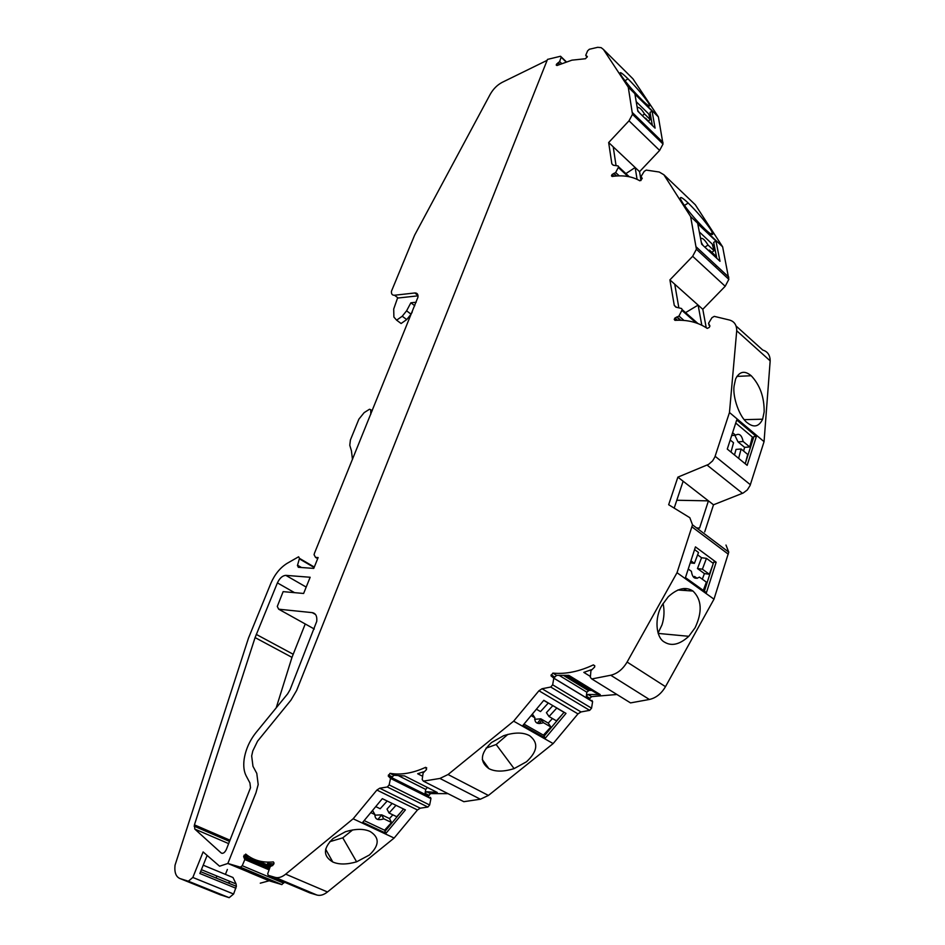 <?xml version="1.0" encoding="UTF-8"?>
<svg xmlns="http://www.w3.org/2000/svg" width="945" height="945" viewBox="0 0 945 945"><rect width="100%" height="100%" fill="white"/><g stroke="black" fill="none" stroke-linecap="round" stroke-linejoin="round"><path stroke-width="1.42" d="M613.352 165.233L611.84 163.828L608.663 142.541L629.016 120.806L632.489 114.321L628.26 87.164L603.43 49.447L601.114 47.628L597.689 47.321L589.326 49.27L587.625 50.841L585.723 55.33L587.341 56.558L585.51 58.732L571.914 60.161L556.995 65.512L556.227 65.075L556.558 64.142L559.629 61.579L561.259 56.924L560.527 56.251L547.498 59.405L296.635 690.476L290.954 700.15L257.583 741.14L252.811 750.897L251.665 755.953L252.976 766.312L256.78 773.364L258.186 784.551L256 792.678L227.851 863.47L240.408 867.167L281.893 884.603L270.329 881.165L227.863 863.47L219.571 866.211L203.116 851.941L192.827 877.456L188.362 881.212L180.105 878.602C175.959 876.901 174.27 872.436 175.038 865.195L248.488 638.088L270.861 583.313C274.723 574.418 280.098 567.791 286.985 563.433L298.62 556.782L299.482 558.353L297.533 565.204L301.49 567.52M240.408 867.167L242.239 865.703L244.838 859.548L243.633 856.619L245.724 854.079C253.295 860.352 262.509 862.962 273.365 861.911L274.05 863.068L273.554 864.545L270.14 866.825L267.683 873.841L268.297 875.365L275.149 877.373C278.409 878.248 281.929 877.173 285.697 874.16L353.146 818.783L376.901 790.055L379.701 788.224L387.344 786.984L427.884 807.054L429.644 804.998L430.955 798.478L430.377 797.308M387.344 786.984L389.139 784.893L390.533 778.42L388.241 776.01L390.037 773.329C400.987 775.207 412.835 773.211 425.581 767.34L426.561 769.49L423.112 772.998L422.191 779.495L423.36 781.137L439.945 778.444L448.048 774.522L513.643 721.165L538.945 690.76L577.962 713.888L581.021 711.939L589.692 710.356L591.558 708.183L592.609 701.615L591.877 700.375M538.945 690.76L542.04 688.74L550.746 687.039L552.648 684.806L553.805 678.144L550.994 675.817L552.86 673.112C565.594 674.34 579.096 671.6 593.365 664.89L594.771 666.036L594.653 667.016L590.932 670.666L590.33 677.364L591.794 678.959L610.742 675.238C617.357 673.679 622.814 669.273 627.102 662.043L677.022 572.705L692.508 524.841L689.838 517.706L668.658 504.724L677.872 477.142L708.596 464.373L712.589 460.9L714.845 457.085L729.469 412.504L736.722 330.774C736.722 324.962 734.289 321.383 729.422 320.012L714.266 316.362L711.963 317.685L708.537 323.32L709.931 326.001L709.222 327.454L707.238 328.399C698.166 322.304 687.405 319.623 674.978 320.355L674.246 319.457L674.943 318.004L678.959 316.055L682.219 309.677L681.569 308.507L675.852 307.137L674.269 305.365L669.91 279.885L692.661 256.284L696.406 249.244L690.63 216.582L663.874 174.754L659.232 172.025L646.226 170.1L644.207 171.388L641.1 176.42L642.234 178.534L639.848 180.802C632.158 176.349 622.909 174.908 612.1 176.467L611.474 175.794L612.112 174.482L615.656 172.522L618.644 166.84L618.101 165.942L613.175 165.21L611.84 163.828M647.986 102.237C642.907 95.043 636.233 87.224 627.941 78.778C622.105 73.049 619.53 71.347 620.203 73.663L621.668 76.179C626.759 83.467 633.563 91.417 642.057 100.064C647.845 105.71 650.337 107.317 649.558 104.907L647.986 102.237M369.389 855.001C379.477 845.421 379.748 837.589 370.192 831.517C363.872 828.6 355.639 828.67 345.48 831.718L333.089 838.487C323.048 848.291 322.942 856.135 332.794 861.994C338.96 864.699 346.909 864.628 356.608 861.816L369.389 855.001M526.519 761.753C537.646 751.381 538.685 742.711 529.637 735.718C523.199 732.186 514.505 732.198 503.531 735.742L491.471 742.546C480.367 753.189 479.505 761.883 488.872 768.616C495.192 771.9 503.602 771.9 514.092 768.604L526.519 761.753M507.902 734.359L496.172 744.518L486.037 748.145M695.083 627.775C702.501 611.887 701.792 599.638 692.968 591.038C685.846 586.372 677.612 588.274 668.28 596.732L662.138 605.048C654.294 617.368 655.676 637.686 664.536 642.139C671.671 646.474 679.75 644.525 688.799 636.304L695.083 627.775M658.086 633.032L662.02 624.822C664.24 617.746 664.595 610.612 663.083 603.453M764.162 411.902C764.304 397.101 759.981 385.04 751.192 375.72C744.648 370.298 739.462 371.361 735.623 378.921L734.088 385.962C732.399 397.124 739.699 417.395 747.318 422.781C753.862 427.931 758.965 426.738 762.639 419.202L764.162 411.902M710.427 229.151C704.462 220.48 697.056 211.774 688.208 203.033C682.148 197.34 679.597 196.064 680.565 199.218L682.479 202.632C688.48 211.444 696.04 220.315 705.124 229.269C711.124 234.856 713.581 236.014 712.483 232.753L710.427 229.151M589.834 699.938L589.893 698.331L586.325 696.17L586.833 692.189L589.113 690.346L564.992 675.628M589.113 690.346L591.83 690.488M297.533 565.204L298.289 567.295L313.752 568.394L318.134 557.562L315.535 557.396L314.071 554.715L314.472 553.238L417.973 297.132C418.222 294.261 417.17 292.879 414.796 292.974L394.49 295.242C392.21 295.348 391.206 294.013 391.454 291.261L414.595 235.222L490.171 94.394C493.243 88.972 497.247 84.956 502.173 82.357L547.143 60.326M228.678 843.625L194.8 829.072L221.154 852.945C222.985 853.914 224.709 852.756 226.339 849.496L250.508 787.752L249.917 782.921L246.149 775.821C243.94 771.498 243.267 766.041 244.117 759.437C245.617 749.633 249.598 740.656 256.06 732.505L287.634 693.866L290.091 689.673L316.74 621.385C317.248 616.187 315.736 613.27 312.216 612.632L278.68 609.194L314.295 629.016M194.8 829.072L194.422 824.855L255.091 637.58L291.981 657.366L305.235 623.983M278.68 609.194L277.287 606.466L283.134 591.641L303.617 593.472L310.161 577.265L285.827 575.363C282.496 575.599 279.685 578.104 277.405 582.888L255.091 637.58M603.43 49.447L632.949 78.825L658.381 116.908L663.012 144.03L659.634 150.42L639.564 171.671L641.017 180.519M663.874 174.754L695.284 204.746L722.63 246.81L728.843 279.342L725.193 286.264L702.797 309.287L706.222 327.714M736.049 325.978L762.769 350.075C767.635 351.516 770.104 355.119 770.175 360.86L764.056 441.658L750.082 485.517L747.306 489.923L743.219 493.006L713.499 504.795L704.698 531.917M725.984 545.052L728.749 552.14L713.983 599.177L665.493 686.661C661.323 693.736 655.948 698.012 649.369 699.465L630.539 702.903L591.794 678.959M629.122 702.029L630.539 702.903M591.594 696.642L588.026 694.469L586.325 696.17L589.893 698.331L591.594 696.642L616.931 694.492M577.962 713.888L553.156 743.573L488.423 795.442L480.379 799.222L463.841 801.691L423.36 781.137M462.802 801.159L463.841 801.691M388.241 776.01L428.593 796.233L430.353 793.599L447.989 793.646M427.884 807.054L420.241 808.188L417.466 809.971L394.136 838.05L327.478 891.974C323.745 894.903 320.237 895.931 316.941 895.045L310.031 892.978L268.297 875.365M281.893 884.603L284.161 882.063M203.21 865.183L232.99 877.515L236.085 883.941L236.368 886.339L233.604 894.017L229.174 897.679L219.972 894.667M216.181 878.047L216.665 876.358M291.981 657.366L276.2 707.852M253.307 860.741L252.728 862.206L249.043 858.922M269.325 880.74L260.277 883.185M227.367 869.471L225.418 874.373M230.32 881.567L228.099 882.937M248.783 872.259L269.278 880.858M235.884 888.241L199.867 873.499L207.073 855.579M273.814 863.86L267.553 863.541L272.573 865.691M270.447 866.222L256.26 860.104M248.488 856.17L248.098 856.832L244.153 855.142M639.281 112.656L637.698 110.423M638.82 118.846L637.851 119.542M641.584 121.539L642.163 123.724M645.234 118.491L645.872 119.117M414.772 305.755L410.874 302.79L416.202 302.223M412.256 311.968L411.075 314.189L406.598 310.822L410.874 302.79M411.075 314.189L406.716 319.587L401.105 323.509L396.616 320.166L402.239 316.232L406.598 310.822M397.691 297.663L393.711 309.027L393.888 317.047L396.616 320.166M651.625 124.74L645.636 118.196M648.435 120.936L650.255 119.613L644.525 113.991C641.714 109.443 639.517 107.293 637.946 107.529L637.06 106.667M642.305 115.621L644.525 113.991M637.284 108.013L637.946 107.529M702.95 245.369L701.367 242.522M708.608 250.649L709.447 250.082L709.955 251.913M716.062 257.607L715.542 255.776L709.447 250.082M711.809 252.291L714.113 250.732L708.029 245.038C704.911 239.983 702.572 237.797 701.036 238.483L700.493 237.963M704.875 247.165L708.029 245.038M731.005 452.123L733.533 442.732L730.213 439.992M738.624 458.349L741.128 449.005L736.013 449.395L734.501 454.982M745.463 462.944L747.719 454.45L741.128 449.005M743.609 451.06L744.601 447.351L749.716 446.961L743.136 441.492C741.79 435.102 739.262 433.011 735.576 435.208L732.588 432.715M744.601 447.351L738.021 441.906L743.136 441.492M738.021 441.906L734.832 435.267M731.666 435.527L735.576 435.208M697.162 578.34L694.516 576.438L693.512 577.171M703.293 590.389L706.376 582.132L699.418 577.1C695.047 579.734 692.378 577.808 691.409 571.312L688.243 569.02M704.415 573.591L697.481 568.547L702.395 569.197L709.329 574.253L704.415 573.591L702.312 579.202M702.395 569.197L706.458 558.353L713.274 563.385M712.648 565.37L709.329 574.253M697.481 568.547L701.544 557.739L706.458 558.353M694.575 549.577L698.509 552.482L694.41 563.362L690.263 562.83M690.913 560.822L694.41 563.362M697.623 554.845L701.544 557.739M686.72 590.601L683.826 588.558M532.378 714.03L534.87 717.763L531.09 715.589M552.435 718.507L548.254 723.102L540.823 718.814L534.657 719.31M540.823 718.814L543.434 722.689C537.374 724.591 534.516 722.949 534.87 717.763M548.254 723.102L550.864 726.965L543.434 722.689M552.837 705.62L546.411 712.672L549.033 716.534L556.451 720.846L561.673 715.129M549.033 716.534L556.759 708.065L564.011 712.329M543.741 700.399L548.254 703.056L540.505 711.573L536.406 709.199M372.554 810.456L374.929 814.578L370.783 812.594M392.837 814.85L389.482 818.559L381.78 814.862L374.834 815.157M381.78 814.862L383.682 818.878C377.787 820.709 374.87 819.28 374.929 814.578M389.482 818.559L391.537 822.504L383.812 818.819M392.116 803.427L387.001 809.085L389.056 813.019L396.758 816.728L400.94 812.109M389.056 813.019L396.014 805.317M387.178 801.017L380.185 808.755L375.744 806.605M650.255 119.613L648.778 114.014L636.209 101.67M652.322 125.413L650.03 112.443L652.062 111.085L655.086 128.13L637.828 111.25L634.945 94.193L652.062 111.085M652.617 132.288L651.625 132.95M649.18 115.538L650.432 114.699M716.818 258.328L713.664 242.428L715.956 241.022L720.007 261.292L701.674 244.188L697.776 223.859L715.956 241.022M716.629 265.864L715.223 266.703M712.648 245.57L714.113 244.66M714.113 250.732L712.223 244.046L699.324 231.927M745.203 463.735L753.909 436.555L756.366 436.519L747.152 465.33L727.272 449.064L736.734 419.982L756.366 436.519M752.078 438.067L753.437 438.043M749.716 446.961L752.362 437.003L735.73 423.041M704.379 591.168L713.688 562.098L716.168 562.228L706.435 592.633L685.456 577.596L695.449 546.883L716.168 562.228M694.421 576.509L694.055 577.643M686.318 590.578L683.507 588.581M524.002 724.106L543.41 735.139L550.864 726.965M545.395 738.069L522.975 725.335L543.812 700.304L566.008 713.38L545.395 738.069L544.001 736.297L564.082 712.246M541.839 720.314L539.099 723.598M544.568 735.623L543.824 734.678M540.906 718.932L537.327 723.232M364.168 820.579L384.568 830.206L391.537 822.504M386.009 833.254L362.738 822.304L382.323 798.655L405.393 809.9L386.009 833.254L384.898 831.446L403.527 808.991M385.737 830.431L385.182 829.521M383.682 818.878L381.638 814.933L378.094 819.268M370.783 414.3L370.747 409.728L369.507 409.244L364.144 412.634L358.887 419.155L350.394 440.004L349.78 445.284L351.434 450.824L352.473 459.471M352.709 829.887L342.775 837.849L329.734 841.7M676.809 500.248L708.431 500.862L699.572 528.054L696.642 527.96M625.897 173.608L635.158 167.513L613.21 146.829L616.057 165.635M635.158 167.513L637.072 179.326M685.562 312.63L698.119 305.093L674.754 284.221L678.853 307.857M698.119 305.093L701.816 325.222M674.187 508.115L683.129 481.229L713.499 504.795M567.307 675.498L595.504 692.744L600.264 694.599L568.843 675.368L556.581 675.368L554.857 677.104L551.136 674.848L554.857 677.104M590.412 676.466L583.809 672.379L591.298 669.745M588.026 694.469L600.264 694.599M433.282 790.445L437.263 792.465L426.632 791.733L425.049 793.327L425.722 789.429L427.045 787.835M423.703 771.758L417.666 773.742L422.651 776.282M437.263 792.465L404.519 775.916L393.9 775.278L392.305 776.908L388.43 774.959M395.116 295.714L398.14 298.006L418.021 295.832M628.26 87.164L658.381 116.908M608.663 142.541L639.564 171.671M690.63 216.582L722.63 246.81M669.91 279.885L702.797 309.287M736.722 330.774L770.175 360.86M729.469 412.504L764.056 441.658M683.129 481.229L677.872 477.142M677.022 572.705L713.983 599.177M513.643 721.165L553.156 743.573M353.146 818.783L394.136 838.05M430.932 798.631L390.533 778.42M592.598 701.674L553.794 678.203M677.518 320.249L674.943 318.004M613.99 176.219L612.112 174.482M625.011 80.797L627.941 78.778M332.794 861.994L325.6 849.153M488.872 768.616L482.281 759.52M677.872 589.987L692.968 591.038M736.876 376.405L751.192 375.72M684.393 205.455L688.208 203.033M561.188 57.232L565.984 61.874M561.613 63.492L559.629 61.579M559.818 64.236L558.341 62.819M559.369 64.437L557.822 62.949M557.656 65.205L556.558 64.142M556.298 64.803L557.03 65.488M587.164 57.102L586.207 56.168L587.152 57.125M316.941 895.045L275.149 877.373M201.403 869.672L236.085 883.941M192.827 877.456L233.604 894.017M188.362 881.212L229.174 897.679M180.105 878.602L220.835 895.009M221.154 852.945L222.146 853.37M269.986 867.238L243.786 856.064M269.538 868.479L244.696 857.895M269.053 869.837L244.838 859.548M283.701 883.173L242.239 865.703M406.716 319.587L402.239 316.232M588.239 690.511L563.881 675.651M372.224 410.744L370.747 409.728M559.534 675.592L586.833 692.189L559.523 675.592M425.722 789.429L398.79 775.869M428.77 795.194L425.049 793.327M430.353 793.599L426.632 791.733M632.489 112.679L662.988 142.4M629.016 120.806L659.634 150.42M618.396 167.537L628.012 176.502M619.247 175.864L615.656 172.522M616.719 175.971L614.132 173.573M616.317 175.994L613.612 173.49M611.687 175.215L612.915 176.349M642.222 178.629L641.277 177.743M696.382 247.058L728.796 277.157M692.661 256.284L725.193 286.264M676.443 307.279L674.269 305.365M681.959 310.433L696.075 322.871M683.967 320.438L678.959 316.055M680.813 320.26L677.234 317.13M680.376 320.249L676.644 316.977M674.47 318.831L676.147 320.296M709.931 325.93L708.797 324.926M715.141 456.293L750.365 484.726M707.108 465.105L742.486 493.325M692.012 526.908L728.288 554.172M627.102 662.043L665.493 686.661M610.742 675.238L649.369 699.465M593.365 664.89L594.783 665.788M552.86 673.112L556.581 675.368M552.778 676.903L550.994 675.817M591.558 708.183L552.648 684.806M550.746 687.039L589.692 710.356M542.04 688.74L581.021 711.939M448.048 774.522L488.423 795.442M439.945 778.444L480.379 799.222M425.581 767.34L426.738 767.931M390.037 773.329L393.9 775.278M428.605 796.139L388.253 775.916M429.644 804.998L389.139 784.893M379.701 788.224L420.241 808.188M376.901 790.055L417.466 809.971M285.697 874.16L327.478 891.974M312.216 612.632L315.512 614.486M285.827 575.363L306.192 587.081M277.405 582.888L294.58 592.669M256.26 634.39L293.104 654.212M194.422 824.855L230.037 840.223M299.376 558.838L314.106 567.496M315.535 557.396L317.685 558.66M414.796 292.974L417.973 295.407M394.49 295.242L398.14 298.006M430.955 798.478L390.557 778.267M592.609 701.615L553.805 678.144M566.279 61.779L561.259 56.924M200.6 871.656L236.368 886.339M269.798 867.77L243.633 856.619M269.266 869.246L245.015 858.934M710.652 233.887L712.483 232.753M744.27 419.651L762.639 419.202M658.216 633.422L688.799 636.304M496.172 744.518L514.092 768.604M342.775 837.849L356.608 861.816M648.459 105.651L649.558 104.907M632.489 114.321L663.012 144.03M629.264 176.75L618.644 166.84M611.474 175.794L612.183 176.455M696.406 249.244L728.843 279.342M697.918 323.533L682.219 309.677M674.246 319.457L675.262 320.343M692.508 524.841L728.749 552.14M299.482 558.353L314.295 567.059M297.427 565.701L300.415 567.437M194.115 826.154L229.552 841.416"/></g></svg>

